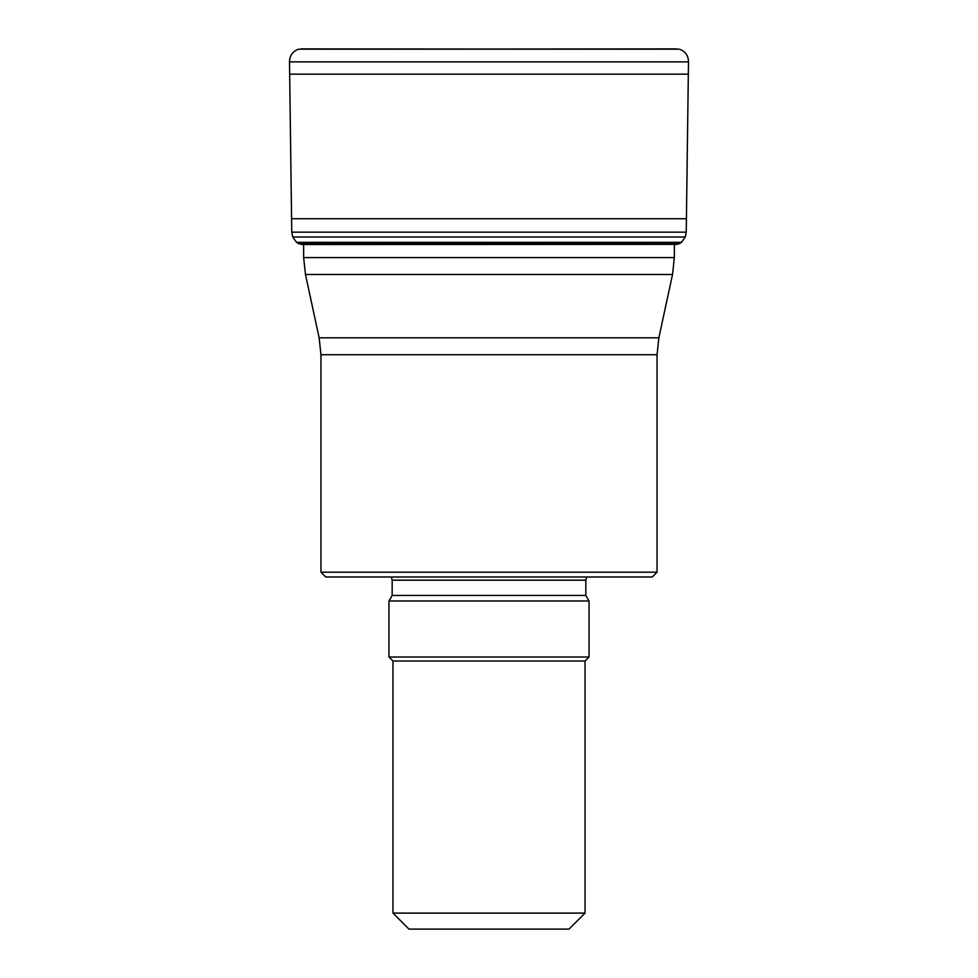 <?xml version="1.0" encoding="UTF-8"?>
<svg xmlns="http://www.w3.org/2000/svg" width="978" height="978" viewBox="0 0 978 978"><rect width="100%" height="100%" fill="white"/><g stroke="black" fill="none" stroke-linecap="round" stroke-linejoin="round"><path stroke-width="1.47" d="M301.053 244.366L676.947 244.366L679.453 243.62L298.547 243.62L302.777 244.549L676.947 244.366M679.453 243.62L681.458 242.348L296.542 242.348L292.74 237.018L291.762 232.165L291.578 218.73L686.422 218.73L688.488 61.858L289.512 61.858C289.671 55.477 292.715 51.259 298.645 49.181L676.825 48.9M585.027 913.097L569.025 929.1L408.975 929.1L392.973 913.097L585.027 913.097L585.027 661.018L589.037 657.02L589.037 600.993L388.963 600.993L388.963 657.02L589.037 657.02M392.973 913.097L392.973 661.018L585.027 661.018M392.973 661.018L388.963 657.02M391.31 576.996L392.166 580.186L392.166 595.455L388.963 600.993M320.943 572.191L325.747 576.996L652.253 576.996L657.057 572.191L657.057 354.708L320.943 354.708L320.943 572.191L657.057 572.191M320.943 354.708L319.146 337.813L305.466 274.488L303.657 257.593L674.343 257.593L674.343 244.549L675.223 244.549M674.343 257.593L672.534 274.488L305.466 274.488M649.551 49.071L328.449 49.071M291.762 232.165L686.238 232.165L685.26 237.018L292.74 237.018M289.512 61.858L289.671 74.157L688.329 74.157M298.645 49.181L679.355 49.181C685.285 51.259 688.329 55.477 688.488 61.858M392.166 595.455L585.834 595.455L589.037 600.993M392.166 580.186L585.834 580.186L586.69 576.996M319.146 337.813L658.854 337.813L672.534 274.488M296.542 242.348L298.547 243.62M685.26 237.018L681.458 242.348M686.238 232.165L686.422 218.73M289.671 74.157L291.578 218.73M679.355 49.181L301.114 48.9M585.834 595.455L585.834 580.186M303.657 257.593L303.657 244.573M657.057 354.708L658.854 337.813"/></g></svg>
